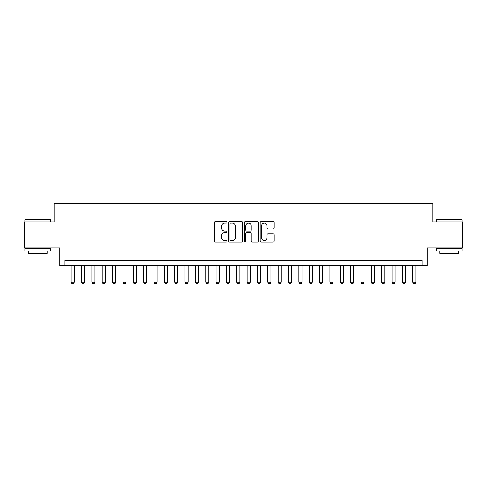 <?xml version="1.0" encoding="UTF-8"?>
<svg xmlns="http://www.w3.org/2000/svg" width="487" height="487" viewBox="0 0 487 487"><rect width="100%" height="100%" fill="white"/><g stroke="black" fill="none" stroke-linecap="round" stroke-linejoin="round"><path stroke-width="0.73" d="M226.942 222.407A0.712 0.712 0 0 0 226.23 221.701L215.437 221.701A1.017 1.017 0 0 0 214.42 222.711L214.42 240.998A1.017 1.017 0 0 0 215.437 242.015L226.23 242.015A0.712 0.712 0 0 0 226.942 241.302A0.712 0.712 0 0 0 226.23 240.596L224.836 240.596A3.251 3.251 0 0 1 221.585 237.346L221.585 235.818A3.251 3.251 0 0 1 224.836 232.567L226.23 232.567A0.712 0.712 0 0 0 226.942 231.855A0.712 0.712 0 0 0 226.23 231.148L224.836 231.148A3.251 3.251 0 0 1 221.585 227.898L221.585 226.37A3.251 3.251 0 0 1 224.836 223.119L226.23 223.119A0.712 0.712 0 0 0 226.942 222.407M273.189 228.86A1.017 1.017 0 0 0 274.205 227.843L274.205 222.711A1.017 1.017 0 0 0 273.189 221.701L261.202 221.701A1.017 1.017 0 0 0 260.186 222.711L260.186 240.998A1.017 1.017 0 0 0 261.202 242.015L273.189 242.015A1.017 1.017 0 0 0 274.205 240.998L274.205 234.801A1.017 1.017 0 0 0 273.189 233.784L268.057 233.784A1.017 1.017 0 0 0 267.04 234.801L267.04 237.875A2.715 2.715 0 0 1 264.325 240.596A2.715 2.715 0 0 1 261.61 237.875L261.61 225.84A2.715 2.715 0 0 1 264.325 223.119A2.715 2.715 0 0 1 267.04 225.84L267.04 227.843A1.017 1.017 0 0 0 268.057 228.86L273.189 228.86M422.028 265.494L427.202 265.494L427.202 247.901L462.65 247.901L462.65 222.023L432.894 222.023L432.894 203.396L54.106 203.396L54.106 222.023L24.35 222.023L24.35 247.901L59.798 247.901L59.798 265.494L422.028 265.494L422.028 260.32L64.972 260.32L64.972 265.494M242.611 222.711A1.017 1.017 0 0 0 241.595 221.701L229.608 221.701A1.017 1.017 0 0 0 228.592 222.711L228.592 240.998A1.017 1.017 0 0 0 229.608 242.015L241.595 242.015A1.017 1.017 0 0 0 242.611 240.998L242.611 222.711M245.405 221.701L257.392 221.701A1.017 1.017 0 0 1 258.408 222.711L258.408 240.998A1.017 1.017 0 0 1 257.392 242.015L252.26 242.015A1.017 1.017 0 0 1 251.243 240.998L251.243 233.583A1.017 1.017 0 0 0 250.233 232.567L246.83 232.567A1.017 1.017 0 0 0 245.813 233.583L245.813 241.302A0.712 0.712 0 0 1 245.101 242.015A0.712 0.712 0 0 1 244.389 241.302L244.389 222.711A1.017 1.017 0 0 1 245.405 221.701M230.728 223.119A0.712 0.712 0 0 0 230.016 223.831L230.016 239.884A0.712 0.712 0 0 0 230.728 240.596L232.196 240.596A3.251 3.251 0 0 0 235.446 237.346L235.446 226.37A3.251 3.251 0 0 0 232.196 223.119L230.728 223.119M251.243 225.889A2.715 2.715 0 0 0 248.528 223.174A2.715 2.715 0 0 0 245.813 225.889L245.813 230.132A1.017 1.017 0 0 0 246.83 231.148L250.233 231.148A1.017 1.017 0 0 0 251.243 230.132L251.243 225.889M71.181 265.494L71.181 282.259L74.286 282.259L74.286 265.494M74.286 282.259L73.513 283.604L71.96 283.604L71.181 282.259M25.178 219.436L50.429 219.436L50.739 219.747L24.867 219.747L25.178 219.436M37.803 251.006L24.867 251.006L24.867 248.419L50.739 248.419L50.739 251.006L37.803 251.006M47.117 251.006L47.117 253.386L28.489 253.386L28.489 251.006M436.571 219.436L461.822 219.436L462.133 219.747L436.261 219.747L436.571 219.436M449.197 251.006L436.261 251.006L436.261 248.419L462.133 248.419L462.133 251.006L449.197 251.006M458.511 251.006L458.511 253.386L439.883 253.386L439.883 251.006M81.53 265.494L81.53 282.259L84.635 282.259L84.635 265.494M84.635 282.259L83.861 283.604L82.309 283.604L81.53 282.259M91.879 265.494L91.879 282.259L94.983 282.259L94.983 265.494M94.983 282.259L94.21 283.604L92.658 283.604L91.879 282.259M102.227 265.494L102.227 282.259L105.332 282.259L105.332 265.494M105.332 282.259L104.559 283.604L103.007 283.604L102.227 282.259M112.582 265.494L112.582 282.259L115.687 282.259L115.687 265.494M115.687 282.259L114.908 283.604L113.355 283.604L112.582 282.259M122.931 265.494L122.931 282.259L126.036 282.259L126.036 265.494M126.036 282.259L125.256 283.604L123.704 283.604L122.931 282.259M133.28 265.494L133.28 282.259L136.384 282.259L136.384 265.494M136.384 282.259L135.605 283.604L134.053 283.604L133.28 282.259M143.628 265.494L143.628 282.259L146.733 282.259L146.733 265.494M146.733 282.259L145.954 283.604L144.402 283.604L143.628 282.259M153.977 265.494L153.977 282.259L157.082 282.259L157.082 265.494M157.082 282.259L156.309 283.604L154.75 283.604L153.977 282.259M164.326 265.494L164.326 282.259L167.431 282.259L167.431 265.494M167.431 282.259L166.657 283.604L165.105 283.604L164.326 282.259M174.675 265.494L174.675 282.259L177.779 282.259L177.779 265.494M177.779 282.259L177.006 283.604L175.454 283.604L174.675 282.259M185.023 265.494L185.023 282.259L188.128 282.259L188.128 265.494M188.128 282.259L187.355 283.604L185.803 283.604L185.023 282.259M195.372 265.494L195.372 282.259L198.477 282.259L198.477 265.494M198.477 282.259L197.704 283.604L196.151 283.604L195.372 282.259M205.727 265.494L205.727 282.259L208.832 282.259L208.832 265.494M208.832 282.259L208.052 283.604L206.5 283.604L205.727 282.259M216.076 265.494L216.076 282.259L219.18 282.259L219.18 265.494M219.18 282.259L218.401 283.604L216.849 283.604L216.076 282.259M226.425 265.494L226.425 282.259L229.529 282.259L229.529 265.494M229.529 282.259L228.75 283.604L227.198 283.604L226.425 282.259M236.773 265.494L236.773 282.259L239.878 282.259L239.878 265.494M239.878 282.259L239.099 283.604L237.546 283.604L236.773 282.259M247.122 265.494L247.122 282.259L250.227 282.259L250.227 265.494M250.227 282.259L249.454 283.604L247.901 283.604L247.122 282.259M257.471 265.494L257.471 282.259L260.575 282.259L260.575 265.494M260.575 282.259L259.802 283.604L258.25 283.604L257.471 282.259M267.82 265.494L267.82 282.259L270.924 282.259L270.924 265.494M270.924 282.259L270.151 283.604L268.599 283.604L267.82 282.259M278.168 265.494L278.168 282.259L281.273 282.259L281.273 265.494M281.273 282.259L280.5 283.604L278.948 283.604L278.168 282.259M288.523 265.494L288.523 282.259L291.628 282.259L291.628 265.494M291.628 282.259L290.849 283.604L289.296 283.604L288.523 282.259M298.872 265.494L298.872 282.259L301.977 282.259L301.977 265.494M301.977 282.259L301.197 283.604L299.645 283.604L298.872 282.259M309.221 265.494L309.221 282.259L312.325 282.259L312.325 265.494M312.325 282.259L311.546 283.604L309.994 283.604L309.221 282.259M319.569 265.494L319.569 282.259L322.674 282.259L322.674 265.494M322.674 282.259L321.895 283.604L320.343 283.604L319.569 282.259M329.918 265.494L329.918 282.259L333.023 282.259L333.023 265.494M333.023 282.259L332.25 283.604L330.691 283.604L329.918 282.259M340.267 265.494L340.267 282.259L343.372 282.259L343.372 265.494M343.372 282.259L342.598 283.604L341.046 283.604L340.267 282.259M350.616 265.494L350.616 282.259L353.72 282.259L353.72 265.494M353.72 282.259L352.947 283.604L351.395 283.604L350.616 282.259M360.964 265.494L360.964 282.259L364.069 282.259L364.069 265.494M364.069 282.259L363.296 283.604L361.744 283.604L360.964 282.259M371.313 265.494L371.313 282.259L374.418 282.259L374.418 265.494M374.418 282.259L373.645 283.604L372.092 283.604L371.313 282.259M381.668 265.494L381.668 282.259L384.773 282.259L384.773 265.494M384.773 282.259L383.993 283.604L382.441 283.604L381.668 282.259M392.017 265.494L392.017 282.259L395.121 282.259L395.121 265.494M395.121 282.259L394.342 283.604L392.79 283.604L392.017 282.259M402.365 265.494L402.365 282.259L405.47 282.259L405.47 265.494M405.47 282.259L404.691 283.604L403.139 283.604L402.365 282.259M412.714 265.494L412.714 282.259L415.819 282.259L415.819 265.494M415.819 282.259L415.04 283.604L413.487 283.604L412.714 282.259M24.867 222.023L24.867 219.747M30.766 248.419L30.766 247.901M44.841 248.419L44.841 247.901M50.739 222.023L50.739 219.747M436.261 222.023L436.261 219.747M442.159 248.419L442.159 247.901M456.234 248.419L456.234 247.901M462.133 222.023L462.133 219.747"/></g></svg>
